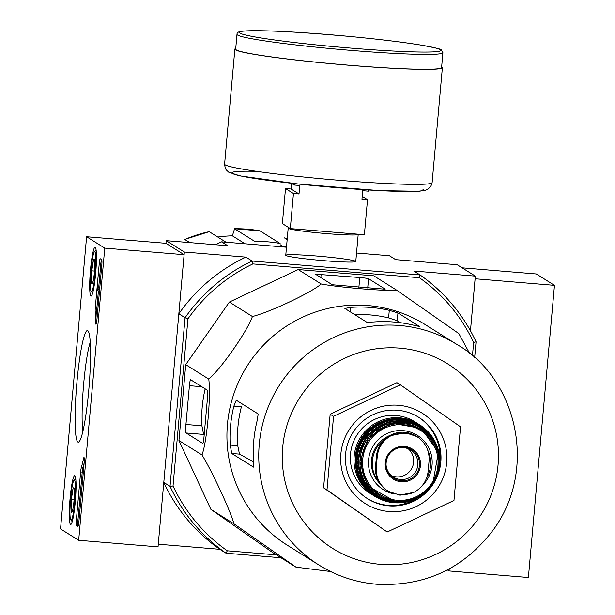 <?xml version="1.0" encoding="UTF-8"?>
<svg xmlns="http://www.w3.org/2000/svg" width="615" height="615" viewBox="0 0 615 615"><rect width="100%" height="100%" fill="white"/><g stroke="black" fill="none" stroke-linecap="round" stroke-linejoin="round"><path stroke-width="0.92" d="M189.858 242.618L184.715 239.458L209.192 231.663A130.88 129.85 122.1 0 0 184.861 239.481M226.02 242.21L209.192 231.663M245.078 243.794L232.385 235.837A122.869 121.901 122.1 0 0 217.772 237.044M259.976 230.856L280.102 243.471A130.88 129.85 122.1 0 0 254.71 241.372L234.461 228.719L259.976 230.856A130.88 129.85 122.1 0 0 234.576 228.749L232.385 235.837M283.046 246.484L280.432 244.847M287.167 239.589L284.422 237.874L287.22 239.027A130.88 129.85 122.1 0 0 284.468 237.897M472.451 355.854L473.642 342.493L476.064 341.817L474.642 357.776M447.389 569.921L449.035 570.951L528.393 577.516L554.469 285.345L475.111 278.772L470.46 330.809L475.341 276.12L457.199 264.742L395.66 259.645L389.418 255.74L356.539 253.019M473.642 342.493A166.942 165.627 122.1 0 0 419.376 277.711L252.888 263.927A166.942 165.627 122.1 0 0 187.944 318.847L185.077 317.732L170.032 486.327L163.79 482.421L158.278 544.206L219.816 549.303A169.609 168.279 -57.9 0 1 163.79 482.421M476.064 341.817A169.609 168.279 122.1 0 0 420.045 274.936L252.127 261.037A169.609 168.279 122.1 0 0 185.077 317.732L178.842 313.819L184.354 252.035L166.204 240.657L165.965 243.309L184.116 254.687L104.758 248.122L78.682 540.293L60.531 528.915L86.607 236.744L104.758 248.122M187.944 318.847L173.023 486.011A166.942 165.627 122.1 0 0 227.289 550.794L226.051 553.208L219.816 549.303M280.993 557.759L226.051 553.208A169.609 168.279 122.1 0 1 170.032 486.327L173.023 486.011M276.358 554.853L227.289 550.794M330.624 571.535L295.969 567.145L272.914 552.693L210.868 509.343L178.95 440.517L185.722 364.649L229.364 302.073L298.19 269.555L373.751 275.804L396.798 290.257L458.852 333.607L469.706 353.571M355.578 261.267A35.14 2.014 5.1 0 0 317.993 256.132A35.14 2.014 5.1 0 0 285.821 255.386A35.14 2.014 5.1 0 0 320.6 260.391A35.14 2.014 5.1 0 0 355.708 261.621A35.14 2.014 5.1 0 0 355.578 261.267M286.49 247.215L221.508 241.841L227.742 245.746L166.204 240.657M252.888 263.927L252.127 261.037L245.892 257.124L184.354 252.035M419.376 277.711L420.045 274.936L413.803 271.023L475.341 276.12M221.508 241.841A169.609 168.279 122.1 0 0 215.642 244.747M178.842 313.819A169.609 168.279 -57.9 0 1 245.892 257.124M207.447 390.271L190.658 379.755A6.411 0.715 -85.3 0 0 190.619 379.739A6.411 0.715 -85.3 0 0 189.412 385.697L185.945 424.481A8.01 0.892 -85.3 0 0 186.091 432.983L202.704 443.4A6.411 0.715 -85.3 0 0 202.742 443.415A6.411 0.715 -85.3 0 0 203.957 437.45L207.555 397.075A6.411 0.715 -85.3 0 0 207.447 390.271M295.969 567.145L233.915 523.796C231.071 512.18 211.99 471.036 201.997 454.962C206.955 441.893 210.991 396.613 208.769 379.094L185.722 364.649M201.997 454.962L178.95 440.517M233.915 523.796L210.868 509.343M208.769 379.094C221.146 368.746 247.23 331.331 252.411 316.517C269.854 312.22 310.99 292.778 321.238 283.999L298.19 269.555M252.411 316.517L229.364 302.073M385.159 289.127L368.546 278.71A8.01 0.461 5.1 0 0 359.76 277.519L315.434 274.175L332.254 284.745L385.151 289.204M321.238 283.999C340.08 287.512 385.167 291.241 396.798 290.257M367.217 498.504A48.078 47.701 122.1 0 0 417.208 498.258M439.848 462.134A48.078 47.701 122.1 0 0 418.285 417.032M388.934 505.861A48.078 47.701 122.1 0 0 418.738 417.316A48.078 47.701 122.1 0 0 352.787 432.714A48.078 47.701 122.1 0 0 388.934 505.861M389.026 511.526A53.42 52.998 122.1 0 0 441.954 435.635A53.42 52.998 122.1 0 0 350.319 428.048A53.42 52.998 122.1 0 0 389.026 511.526M387.196 532.013L326.996 489.955L333.561 416.347L400.334 384.798L460.543 426.856L453.97 500.464L387.196 532.013L323.59 487.818L330.163 414.21L396.936 382.661L400.334 384.798M326.996 489.955L323.59 487.818M333.561 416.347L330.163 414.21M236.268 400.242L233.892 406.108L241.426 406.73A122.577 121.609 122.1 0 0 237.705 445.491L230.195 444.868L231.74 453.486L253.495 467.116M253.595 461.873L239.489 454.124L237.705 445.491M389.287 310.344A130.08 129.058 122.1 0 0 350.642 307.392L344.869 308.469L366.755 322.191L373.889 321.968A130.08 129.058 -57.9 0 1 414.103 325.297L419.668 326.565L397.943 312.95L389.287 310.344L388.611 317.894L397.252 320.73L399.589 322.614M388.611 317.894A122.577 121.609 122.1 0 0 354.724 314.642M233.892 406.108A130.08 129.058 122.1 0 0 230.195 444.868M253.526 467.108L253.541 461.058A130.08 129.058 -57.9 0 1 257.147 420.683L258.2 413.98L236.314 400.257M457.183 344.638C515.947 378.087 538.479 467.777 493.614 529.454C464.194 568.406 425.219 586.672 376.688 584.25C355.916 582.459 336.689 576.063 319 565.062A130.08 129.058 122.1 0 1 278.749 386.305A130.08 129.058 122.1 0 1 457.183 344.638L425.365 324.689A130.08 129.058 122.1 0 0 334.083 307.2A130.08 129.058 122.1 0 0 229.395 410.589A130.08 129.058 122.1 0 0 287.182 545.121L319 565.062A130.08 129.058 122.1 0 0 376.549 584.204M205.172 388.849A127.628 126.621 122.1 0 0 201.905 425.803L185.945 424.481M204.195 434.743L203.627 434.436L201.905 425.803M554.469 285.345L536.318 273.967L462.111 267.825M449.035 570.951L449.211 568.944M70.51 524.441A24.508 2.729 94.7 0 1 70.025 499.126A24.508 2.729 94.7 0 1 74.715 475.656A24.508 2.729 94.7 0 1 75.407 500.303A24.508 2.729 94.7 0 1 70.671 524.495A24.508 2.729 94.7 0 1 70.51 524.441M90.897 296.015A24.508 2.729 94.7 0 1 90.413 270.7A24.508 2.729 94.7 0 1 95.102 247.23A24.508 2.729 94.7 0 1 95.794 271.876A24.508 2.729 94.7 0 1 91.058 296.069A24.508 2.729 94.7 0 1 90.897 296.015M77.867 442.054A55.973 6.242 94.7 0 1 77.029 381.146A55.973 6.242 94.7 0 1 88.122 331.024A55.973 6.242 94.7 0 1 89.052 386.912A55.973 6.242 94.7 0 1 78.943 441.877A55.973 6.242 94.7 0 1 77.867 442.054M99.23 263.727A5.343 0.592 94.7 0 1 100.237 258.761A5.343 0.592 94.7 0 1 100.268 258.769L101.69 259.661A5.343 0.592 94.7 0 1 101.783 265.326L96.97 319.27A5.343 0.592 94.7 0 1 95.963 324.236A5.343 0.592 94.7 0 1 95.671 322.56A93.488 10.424 94.7 0 0 95.202 311.905A5.343 0.592 94.7 0 1 95.34 307.292L99.23 263.727L100.814 263.858A5.343 0.592 94.7 0 1 101.483 259.53M80.642 471.966A5.343 0.592 94.7 0 1 81.303 467.677A93.488 10.424 94.7 0 0 83.517 458.698A5.343 0.592 94.7 0 1 83.994 457.506A5.343 0.592 94.7 0 1 84.124 463.187L78.928 521.382A5.343 0.592 94.7 0 1 77.921 526.348A5.343 0.592 94.7 0 1 77.89 526.332L76.468 525.448A5.343 0.592 94.7 0 1 76.375 519.783L80.642 471.966L82.233 472.097A5.343 0.592 94.7 0 1 82.887 467.807L81.303 467.677M165.965 243.309L86.607 236.744M184.116 254.687L158.04 546.866L78.682 540.293M82.871 431.315A49.761 5.55 94.7 0 1 83.456 386.443A49.761 5.55 94.7 0 1 90.259 342.094M98.408 290.849L96.932 307.423A5.343 0.592 94.7 0 0 96.793 312.036A93.488 10.424 94.7 0 1 97.101 317.809M97.57 289.05L97.708 287.459L99.13 288.35L98.984 289.942L97.793 289.188L97.654 290.787L97.57 289.05M99.768 287.882L97.708 287.459M99.322 289.965L99.238 290.918L97.654 290.787M99.584 289.988L98.984 289.942M99.722 288.397L99.13 288.35M98.708 287.543L100.814 263.858M84.14 463.018A93.488 10.424 94.7 0 1 82.887 467.807M78.266 525.71L78.059 525.579A5.343 0.592 94.7 0 1 77.967 519.913L82.233 472.097M92.973 281.985L91.474 281.862L91.766 270.831L93.365 260.614A12.338 1.376 94.7 0 1 94.241 259.445A12.338 1.376 94.7 0 1 94.679 261.437A12.338 1.376 94.7 0 1 94.387 272.468A12.338 1.376 94.7 0 1 92.78 282.685A12.338 1.376 94.7 0 1 92.219 283.876A12.338 1.376 94.7 0 1 91.474 281.862A12.338 1.376 94.7 0 1 91.766 270.831A12.338 1.376 94.7 0 1 93.365 260.614M95.202 272.983A20.034 2.229 94.7 0 1 91.181 291.464A20.034 2.229 94.7 0 1 90.851 271.469A20.034 2.229 94.7 0 1 94.464 251.789A20.034 2.229 94.7 0 1 95.202 272.983M94.502 271.054L91.766 270.831M72.593 510.412L71.086 510.289L71.378 499.257L72.977 489.04A12.338 1.376 94.7 0 1 73.854 487.872A12.338 1.376 94.7 0 1 74.292 489.863A12.338 1.376 94.7 0 1 74 500.894A12.338 1.376 94.7 0 1 72.393 511.111A12.338 1.376 94.7 0 1 71.832 512.303A12.338 1.376 94.7 0 1 71.086 510.289A12.338 1.376 94.7 0 1 71.378 499.257A12.338 1.376 94.7 0 1 72.977 489.04M74.815 501.41A20.034 2.229 94.7 0 1 70.794 519.898A20.034 2.229 94.7 0 1 70.464 499.895A20.034 2.229 94.7 0 1 74.077 480.215A20.034 2.229 94.7 0 1 74.815 501.41M74.115 499.48L71.378 499.257M291.564 183.378L291.064 189.013L285.506 188.559L282.377 223.614L290.318 228.596L364.388 234.722L367.516 199.66L361.958 199.206L362.719 190.704L368.277 191.165L368.377 189.997M294.331 183.585L294.208 185.03L299.759 185.492L299.005 193.994L293.447 193.533L290.318 228.596M285.506 188.559L293.447 193.533M291.379 183.262L294.208 185.03M362.22 196.339L367.516 199.66M236.99 34.317L235.668 49.192A103.374 5.912 5.1 0 0 338.096 64.267A103.374 5.912 5.1 0 0 441.585 67.573L442.915 52.698L441.347 49.992C442.731 49.584 436.466 48.039 422.543 45.349C404.601 42.35 380.677 39.414 350.773 36.539C295.6 31.565 259.438 29.789 242.295 31.219C238.705 31.48 236.936 32.518 236.99 34.317A103.374 5.912 5.1 0 0 339.426 49.4A103.374 5.912 5.1 0 0 442.915 52.698M235.73 48.454A104.173 5.958 5.1 0 0 234.869 49.123A104.173 5.958 5.1 0 0 338.096 64.314A104.173 5.958 5.1 0 0 442.385 67.642A104.173 5.958 5.1 0 0 441.793 66.92A104.173 5.958 5.1 0 0 441.655 66.835M291.064 189.013L299.005 193.994M286.567 246.369A146.378 145.217 122.1 0 0 279.779 246.661M428.148 471.321L429.07 460.966C429.562 451.448 426.118 443.73 418.738 437.795L416.97 436.589L405.308 432.683L391.355 435.535C383.037 440.14 378.333 447.19 377.226 456.668L376.295 467.031C375.742 476.502 379.132 484.19 386.481 490.101L388.242 491.3L399.742 495.106L413.864 492.369C422.213 487.787 426.971 480.769 428.148 471.321M416.97 436.589L416.301 436.166A26.176 25.968 122.1 0 0 376.472 456.199L375.542 466.554A26.176 25.968 122.1 0 0 387.565 490.885L388.242 491.3M426.633 477.978A29.382 29.151 122.1 0 0 427.648 450.011M384.513 439.494A29.382 29.151 122.1 0 0 379.163 482.321M414.718 421.729A42.204 41.874 122.1 0 0 356.823 435.243A42.204 41.874 122.1 0 0 369.884 493.245L373.536 495.529A42.204 41.874 122.1 0 0 374.281 495.99L373.536 495.529A42.204 41.874 122.1 0 1 360.475 437.534A42.204 41.874 122.1 0 1 418.369 424.019L419.107 424.496A42.204 41.874 122.1 0 0 418.369 424.019L414.718 421.729M391.455 475.641A16.028 15.898 122.1 0 0 408.268 448.812M386.036 464.31A16.028 15.898 122.1 0 0 417.055 468.561A16.028 15.898 122.1 0 0 395.706 448.881M380.716 564.378A108.709 107.856 122.1 0 0 488.433 409.936A108.709 107.856 122.1 0 0 301.942 394.499A108.709 107.856 122.1 0 0 380.716 564.378M239.489 454.124L231.74 453.486M397.943 312.95L397.252 320.73M350.642 307.392L350.243 311.836M201.782 386.727L189.412 385.697M203.627 434.436L186.091 432.983M368.546 278.71L367.709 288.051M359.76 277.519L358.883 287.32M321.138 274.321L320.846 277.596M96.524 322.629L95.671 322.56M96.793 312.036L95.202 311.905M96.932 307.423L95.34 307.292M98.777 289.811L97.747 289.726M84.278 458.767L83.517 458.698M77.967 519.913L76.375 519.783M78.059 525.579L76.468 525.448M285.767 255.263L288.189 228.173A35.14 2.014 5.1 0 0 323.013 233.3A35.14 2.014 5.1 0 0 358.199 234.423L355.778 261.513M440.401 49.684A101.237 5.789 5.1 0 0 280.709 31.396A101.237 5.789 5.1 0 0 299.321 43.065A101.237 5.789 5.1 0 0 440.401 49.684M234.869 49.123L224.598 164.128A104.173 5.958 5.1 0 0 327.833 179.326A104.173 5.958 5.1 0 0 432.122 182.655L442.385 67.642M256.655 171.339A96.155 5.504 5.1 0 0 298.014 183.977A96.155 5.504 5.1 0 0 422.882 189.243M377.226 456.668L376.472 456.199M376.295 467.031L375.542 466.554M384.752 420.483A41.136 40.813 122.1 0 0 355.708 466.808M377.149 497.696L361.374 482.683L355.293 461.696L361.797 438.318L394.569 418.592L421.89 426.333A42.197 41.866 122.1 0 0 361.781 438.357A42.197 41.866 122.1 0 0 377.149 497.696L389.218 502.063A42.074 41.743 122.1 0 0 398.489 502.878L389.218 502.063A42.074 41.743 122.1 0 1 362.404 438.741A42.074 41.743 122.1 0 1 435.851 443.277L431.084 435.282M415.54 423.381A41.536 41.213 122.1 0 0 371.737 493.268M409.152 501.394L394.753 502.739A41.636 41.305 122.1 0 0 409.152 501.394C431.515 493.184 441.516 477.225 439.164 453.524A41.636 41.305 122.1 0 0 357.054 461.688A41.636 41.305 122.1 0 0 394.753 502.739L365.072 486.158L357.054 460.527L366.809 434.767L400.15 419.822L431.407 435.974L439.164 453.524M395.376 502.493A41.028 40.698 122.1 0 0 436.027 444.215A41.028 40.698 122.1 0 0 365.656 438.387A41.028 40.698 122.1 0 0 395.376 502.493M437.596 449.696A40.498 40.175 122.1 0 0 358.829 463.587A40.498 40.175 122.1 0 0 405.039 501.648M396.152 501.909A40.006 39.691 122.1 0 0 435.789 445.076A40.006 39.691 122.1 0 0 367.17 439.394A40.006 39.691 122.1 0 0 396.152 501.909L367.616 485.973L359.913 461.342L368.5 437.557L391.394 423.135L421.344 428.471L438.326 452.302L432.752 484.097L416.847 498.019L396.145 501.909M396.767 501.233A38.999 38.691 122.1 0 0 435.405 445.837A38.999 38.691 122.1 0 0 368.508 440.294A38.999 38.691 122.1 0 0 396.767 501.233M396.944 500.256A37.953 37.653 122.1 0 0 434.551 446.336A37.953 37.653 122.1 0 0 369.446 440.947A37.953 37.653 122.1 0 0 396.944 500.256M422.49 485.327A32.049 31.803 122.1 0 0 418.507 436.12A32.049 31.803 122.1 0 0 371.129 449.88A32.049 31.803 122.1 0 0 393.385 493.776M390.141 435.389A29.382 29.151 122.1 0 0 380.009 483.628M386.481 490.101A30.719 30.481 122.1 0 0 413.864 492.369M401.272 481.776A17.774 17.627 122.1 0 0 412.181 448.973A17.774 17.627 122.1 0 0 386.097 458.598A17.774 17.627 122.1 0 0 401.272 481.776M418.738 437.795A30.719 30.481 122.1 0 0 391.355 435.535M401.28 480.792A16.836 16.705 122.1 0 0 419.292 461.173A16.836 16.705 122.1 0 0 395.96 448.766A16.836 16.705 122.1 0 0 401.28 480.792M91.181 291.464L92.611 293.171M94.464 251.789L96.155 250.343M70.794 519.898L72.224 521.605M74.077 480.215L75.768 478.77M288.189 228.173L288.012 227.15M224.598 164.128L225.205 168.064L226.189 169.832L228.749 172.223L240.273 175.921L298.252 184.016L379.347 190.627L418.93 191.28L425.288 190.343L427.825 189.274L430.831 186.422L432.122 182.655M421.89 426.333L431.084 435.289M400.411 495.152L399.127 495.052M395.96 448.766C389.503 452.056 386.197 457.329 386.043 464.579"/></g></svg>
